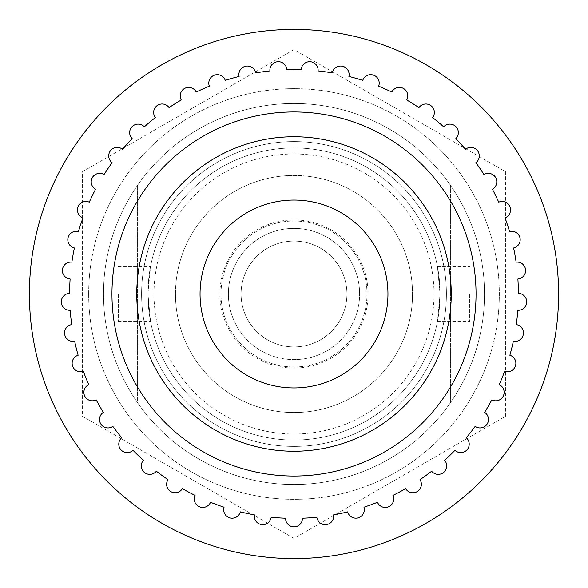 <?xml version="1.0" encoding="UTF-8"?>
<svg xmlns="http://www.w3.org/2000/svg" width="588" height="588" viewBox="0 0 588 588"><rect width="100%" height="100%" fill="white"/><g stroke="black" fill="none" stroke-linecap="round" stroke-linejoin="round"><path stroke-width="0.44" stroke-dasharray="2.94 2.21" d="M88.67 294A205.33 205.33 0 0 1 294 88.67A205.33 205.33 0 0 1 499.33 294A205.33 205.33 0 0 1 294 499.33A205.33 205.33 0 0 1 88.67 294A205.33 205.33 0 0 1 294 88.67A205.33 205.33 0 0 1 499.33 294A205.33 205.33 0 0 1 294 499.33A205.33 205.33 0 0 1 88.67 294M558.6 294A264.6 264.6 0 0 1 294 558.6A264.6 264.6 0 0 1 29.4 294A264.6 264.6 0 0 1 294 29.4A264.6 264.6 0 0 1 558.6 294M103.488 294A190.512 190.512 0 0 1 294 103.488A190.512 190.512 0 0 1 484.512 294A190.512 190.512 0 0 1 294 484.512A190.512 190.512 0 0 1 103.488 294A190.512 190.512 0 0 1 294 103.488A190.512 190.512 0 0 1 484.512 294A190.512 190.512 0 0 1 294 484.512A190.512 190.512 0 0 1 103.488 294M82.32 171.784L294 49.576L505.68 171.784L505.68 416.216L294 538.424L82.32 416.216L82.32 171.784L294 49.576L505.68 171.784L505.68 416.216L294 538.424L82.32 416.216L82.32 171.784M241.08 294A52.92 52.92 0 0 1 294 241.08A52.92 52.92 0 0 1 346.92 294A52.92 52.92 0 0 0 294 241.08A52.92 52.92 0 0 0 241.08 294A52.92 52.92 0 0 0 294 346.92A52.92 52.92 0 0 0 346.92 294A52.92 52.92 0 0 1 294 346.92A52.92 52.92 0 0 1 241.08 294A52.92 52.92 0 0 1 294 241.08A52.92 52.92 0 0 1 346.92 294A52.92 52.92 0 0 1 294 346.92A52.92 52.92 0 0 1 241.08 294A52.92 52.92 0 0 1 294 241.08A52.92 52.92 0 0 1 346.92 294A52.92 52.92 0 0 1 294 346.92A52.92 52.92 0 0 1 241.08 294A52.92 52.92 0 0 1 294 241.08A52.92 52.92 0 0 1 346.92 294A52.92 52.92 0 0 1 294 346.92A52.92 52.92 0 0 1 241.08 294A52.92 52.92 0 0 1 294 241.08A52.92 52.92 0 0 1 346.92 294A52.92 52.92 0 0 1 294 346.92A52.92 52.92 0 0 1 241.08 294M175.459 294A118.541 118.541 0 0 1 294 175.459A118.541 118.541 0 0 1 412.541 294A118.541 118.541 0 0 0 294 175.459A118.541 118.541 0 0 0 175.459 294A118.541 118.541 0 0 1 294 175.459A118.541 118.541 0 0 1 412.541 294A118.541 118.541 0 0 0 294 175.459A118.541 118.541 0 0 0 175.459 294A118.541 118.541 0 0 0 294 412.541A118.541 118.541 0 0 0 412.541 294A118.541 118.541 0 0 1 294 412.541A118.541 118.541 0 0 1 175.459 294A118.541 118.541 0 0 0 294 412.541A118.541 118.541 0 0 0 412.541 294A118.541 118.541 0 0 1 294 412.541A118.541 118.541 0 0 1 175.459 294A118.541 118.541 0 0 1 294 175.459A118.541 118.541 0 0 1 412.541 294A118.541 118.541 0 0 1 294 412.541A118.541 118.541 0 0 1 175.459 294A118.541 118.541 0 0 1 294 175.459A118.541 118.541 0 0 1 412.541 294A118.541 118.541 0 0 1 294 412.541A118.541 118.541 0 0 1 175.459 294M440.059 294L438.758 313.455L437.443 321.518L440.059 294L438.758 313.455L437.443 321.518L440.059 294A146.059 146.059 0 0 1 294 440.059A146.059 146.059 0 0 1 147.941 294L149.242 313.47L150.557 321.518L147.941 294L149.242 313.47L150.557 321.518L147.941 294A146.059 146.059 0 0 1 294 147.941A146.059 146.059 0 0 1 440.059 294A146.059 146.059 0 0 1 294 440.059A146.059 146.059 0 0 1 147.941 294A146.059 146.059 0 0 1 294 147.941A146.059 146.059 0 0 1 440.059 294A146.059 146.059 0 0 1 294 440.059A146.059 146.059 0 0 1 147.941 294L149.242 274.545L150.557 266.482L147.941 294A146.059 146.059 0 0 1 294 147.941A146.059 146.059 0 0 1 440.059 294A146.059 146.059 0 0 1 294 440.059A146.059 146.059 0 0 1 147.941 294A146.059 146.059 0 0 1 294 147.941A146.059 146.059 0 0 1 440.059 294L438.758 274.53L437.443 266.482L440.059 294L438.758 274.53L437.443 266.482L440.059 294M469.694 294L469.694 321.518L469.694 294M118.306 294L118.306 321.518L118.306 294M286.804 69.737A8.467 8.467 0 0 0 278.131 61.703A8.467 8.467 0 0 0 269.914 70.913A224.381 224.381 0 0 0 255.662 72.919A8.467 8.467 0 0 0 238.882 74.522A8.467 8.467 0 0 0 239.103 76.44A224.381 224.381 0 0 0 225.27 80.409A8.467 8.467 0 0 0 208.791 83.151A8.467 8.467 0 0 0 209.357 86.193A224.381 224.381 0 0 0 196.208 92.051A8.467 8.467 0 0 0 180.193 95.881A8.467 8.467 0 0 0 181.258 99.997A224.381 224.381 0 0 0 169.057 107.626A8.467 8.467 0 0 0 153.644 112.47A8.467 8.467 0 0 0 155.357 117.578A224.381 224.381 0 0 0 144.332 126.832A8.467 8.467 0 0 0 129.661 132.594A8.467 8.467 0 0 0 132.153 138.592A224.381 224.381 0 0 0 122.524 149.286A8.467 8.467 0 0 0 108.721 155.857A8.467 8.467 0 0 0 112.102 162.626A224.381 224.381 0 0 0 104.054 174.555A8.467 8.467 0 0 0 91.213 181.81A8.467 8.467 0 0 0 95.587 189.218A224.381 224.381 0 0 0 89.28 202.154A8.467 8.467 0 0 0 77.491 209.945A8.467 8.467 0 0 0 82.937 217.854A224.381 224.381 0 0 0 78.491 231.54A8.467 8.467 0 0 0 67.818 239.72A8.467 8.467 0 0 0 74.389 247.967A224.381 224.381 0 0 0 71.89 262.145A8.467 8.467 0 0 0 62.379 270.546A8.467 8.467 0 0 0 70.119 278.984A224.381 224.381 0 0 0 69.619 293.368A8.467 8.467 0 0 0 61.292 301.828A8.467 8.467 0 0 0 70.215 310.288A224.381 224.381 0 0 0 71.714 324.598A8.467 8.467 0 0 0 64.562 332.962A8.467 8.467 0 0 0 74.654 341.275A224.381 224.381 0 0 0 78.138 355.24A8.467 8.467 0 0 0 72.133 363.34A8.467 8.467 0 0 0 83.371 371.337A224.381 224.381 0 0 0 88.759 384.684A8.467 8.467 0 0 0 83.863 392.365A8.467 8.467 0 0 0 96.182 399.899A224.381 224.381 0 0 0 103.378 412.364A8.467 8.467 0 0 0 104.076 426.984A8.467 8.467 0 0 0 112.845 426.403A224.381 224.381 0 0 0 121.709 437.744A8.467 8.467 0 0 0 123.884 451.907A8.467 8.467 0 0 0 133.035 450.327A224.381 224.381 0 0 0 143.391 460.323A8.467 8.467 0 0 0 146.949 473.869A8.467 8.467 0 0 0 156.357 471.209A224.381 224.381 0 0 0 167.999 479.661A8.467 8.467 0 0 0 172.843 492.45A8.467 8.467 0 0 0 182.361 488.635A224.381 224.381 0 0 0 195.069 495.39A8.467 8.467 0 0 0 201.052 507.282A8.467 8.467 0 0 0 210.533 502.277A224.381 224.381 0 0 0 224.057 507.201A8.467 8.467 0 0 0 231.055 518.087A8.467 8.467 0 0 0 240.338 511.869A224.381 224.381 0 0 0 254.413 514.86A8.467 8.467 0 0 0 262.263 524.65A8.467 8.467 0 0 0 271.178 517.22A224.381 224.381 0 0 0 285.533 518.219A8.467 8.467 0 0 0 294 526.848A8.467 8.467 0 0 0 302.467 518.219A224.381 224.381 0 0 0 316.822 517.22A8.467 8.467 0 0 0 326.406 524.584A8.467 8.467 0 0 0 333.587 514.86A224.381 224.381 0 0 0 347.662 511.869A8.467 8.467 0 0 0 358.18 517.83A8.467 8.467 0 0 0 363.943 507.201A224.381 224.381 0 0 0 377.467 502.277A8.467 8.467 0 0 0 388.705 506.716A8.467 8.467 0 0 0 392.931 495.39A224.381 224.381 0 0 0 405.639 488.635A8.467 8.467 0 0 0 417.392 491.465A8.467 8.467 0 0 0 420.001 479.661A224.381 224.381 0 0 0 431.643 471.209A8.467 8.467 0 0 0 443.675 472.37A8.467 8.467 0 0 0 444.609 460.323A224.381 224.381 0 0 0 454.965 450.327A8.467 8.467 0 0 0 467.041 449.805A8.467 8.467 0 0 0 466.291 437.744A224.381 224.381 0 0 0 475.155 426.403A8.467 8.467 0 0 0 487.04 424.205A8.467 8.467 0 0 0 484.622 412.364A224.381 224.381 0 0 0 491.818 399.899A8.467 8.467 0 0 0 503.284 396.077A8.467 8.467 0 0 0 499.241 384.684A224.381 224.381 0 0 0 504.629 371.337A8.467 8.467 0 0 0 515.448 365.956A8.467 8.467 0 0 0 509.862 355.24A224.381 224.381 0 0 0 513.346 341.275A8.467 8.467 0 0 0 523.313 334.432A8.467 8.467 0 0 0 516.286 324.598A224.381 224.381 0 0 0 517.785 310.288A8.467 8.467 0 0 0 526.708 302.129A8.467 8.467 0 0 0 518.381 293.368A224.381 224.381 0 0 0 517.881 278.984A8.467 8.467 0 0 0 525.569 269.664A8.467 8.467 0 0 0 516.11 262.145A224.381 224.381 0 0 0 513.611 247.967A8.467 8.467 0 0 0 519.932 237.67A8.467 8.467 0 0 0 509.509 231.54A224.381 224.381 0 0 0 505.063 217.854A8.467 8.467 0 0 0 509.892 206.77A8.467 8.467 0 0 0 498.72 202.154A224.381 224.381 0 0 0 492.413 189.218A8.467 8.467 0 0 0 495.655 177.576A8.467 8.467 0 0 0 483.946 174.555A224.381 224.381 0 0 0 475.898 162.626A8.467 8.467 0 0 0 477.485 150.646A8.467 8.467 0 0 0 465.475 149.286A224.381 224.381 0 0 0 455.847 138.592A8.467 8.467 0 0 0 455.751 126.501A8.467 8.467 0 0 0 443.668 126.832A224.381 224.381 0 0 0 432.643 117.578A8.467 8.467 0 0 0 430.864 105.619A8.467 8.467 0 0 0 418.943 107.626A224.381 224.381 0 0 0 406.742 99.997A8.467 8.467 0 0 0 403.317 88.406A8.467 8.467 0 0 0 391.792 92.051A224.381 224.381 0 0 0 378.643 86.193A8.467 8.467 0 0 0 373.637 75.198A8.467 8.467 0 0 0 362.73 80.409A224.381 224.381 0 0 0 348.897 76.44A8.467 8.467 0 0 0 342.414 66.238A8.467 8.467 0 0 0 332.338 72.919A224.381 224.381 0 0 0 318.086 70.913A8.467 8.467 0 0 0 310.243 61.718A8.467 8.467 0 0 0 301.196 69.737A224.381 224.381 0 0 0 286.804 69.737M359.621 294A65.621 65.621 0 0 0 294 228.379A65.621 65.621 0 0 0 228.379 294A65.621 65.621 0 0 1 294 228.379A65.621 65.621 0 0 1 359.621 294A65.621 65.621 0 0 1 294 359.621A65.621 65.621 0 0 1 228.379 294A65.621 65.621 0 0 0 294 359.621A65.621 65.621 0 0 0 359.621 294A65.621 65.621 0 0 1 294 359.621A65.621 65.621 0 0 1 228.379 294A65.621 65.621 0 0 1 294 228.379A65.621 65.621 0 0 1 359.621 294A65.621 65.621 0 0 1 294 359.621A65.621 65.621 0 0 1 228.379 294A65.621 65.621 0 0 1 294 228.379A65.621 65.621 0 0 1 359.621 294M450.643 402.435A190.512 190.512 0 0 1 137.357 402.435L137.357 185.565A190.512 190.512 0 0 1 450.643 185.565L450.643 402.435A190.512 190.512 0 0 1 137.357 402.435L137.357 185.565A190.512 190.512 0 0 1 450.643 185.565L450.643 402.435M147.941 294L149.242 274.545L150.557 266.482L147.941 294M219.912 294A74.088 74.088 0 0 1 294 219.912A74.088 74.088 0 0 1 368.088 294A74.088 74.088 0 0 1 294 368.088A74.088 74.088 0 0 1 219.912 294M446.41 294A152.41 152.41 0 0 0 294 141.59A152.41 152.41 0 0 0 141.59 294A152.41 152.41 0 0 1 294 141.59A152.41 152.41 0 0 1 446.41 294A152.41 152.41 0 0 1 294 446.41A152.41 152.41 0 0 1 141.59 294A152.41 152.41 0 0 0 294 446.41A152.41 152.41 0 0 0 446.41 294A152.41 152.41 0 0 1 294 446.41A152.41 152.41 0 0 1 141.59 294A152.41 152.41 0 0 0 294 446.41A152.41 152.41 0 0 0 446.41 294A152.41 152.41 0 0 0 294 141.59A152.41 152.41 0 0 0 141.59 294A152.41 152.41 0 0 1 294 141.59A152.41 152.41 0 0 1 446.41 294A152.41 152.41 0 0 0 294 141.59A152.41 152.41 0 0 0 141.59 294A152.41 152.41 0 0 0 294 446.41A152.41 152.41 0 0 0 446.41 294M294 221A73 73 0 0 1 367 294A73 73 0 0 1 294 367A73 73 0 0 1 221 294A73 73 0 0 1 294 221A73 73 0 0 1 367 294A73 73 0 0 1 294 367A73 73 0 0 1 221 294A73 73 0 0 1 294 221M476.045 294A182.045 182.045 0 0 1 294 476.045A182.045 182.045 0 0 1 111.955 294A182.045 182.045 0 0 1 294 111.955A182.045 182.045 0 0 1 476.045 294A182.045 182.045 0 0 1 294 476.045A182.045 182.045 0 0 1 111.955 294A182.045 182.045 0 0 1 294 111.955A182.045 182.045 0 0 1 476.045 294A182.045 182.045 0 0 1 294 476.045A182.045 182.045 0 0 1 111.955 294A182.045 182.045 0 0 1 294 111.955A182.045 182.045 0 0 1 476.045 294A182.045 182.045 0 0 1 294 476.045A182.045 182.045 0 0 1 111.955 294M294 200.045A93.955 93.955 0 0 1 387.955 294A93.955 93.955 0 0 1 294 387.955A93.955 93.955 0 0 1 200.045 294A93.955 93.955 0 0 1 294 200.045M153.99 294A140.01 140.01 0 0 1 294 153.99A140.01 140.01 0 0 1 434.01 294A140.01 140.01 0 0 1 294 434.01A140.01 140.01 0 0 1 153.99 294A140.01 140.01 0 0 1 294 153.99A140.01 140.01 0 0 1 434.01 294A140.01 140.01 0 0 1 294 434.01A140.01 140.01 0 0 1 153.99 294M451.246 294A157.246 157.246 0 0 0 294 136.754A157.246 157.246 0 0 0 136.754 294A157.246 157.246 0 0 0 294 451.246A157.246 157.246 0 0 0 451.246 294M437.443 321.518L469.694 321.518L437.443 321.518M118.306 321.518L150.557 321.518L118.306 321.518M118.306 266.482L150.557 266.482L118.306 266.482M437.443 266.482L469.694 266.482L437.443 266.482"/><path stroke-width="0.88" d="M558.6 294A264.6 264.6 0 0 1 294 558.6A264.6 264.6 0 0 1 29.4 294A264.6 264.6 0 0 1 294 29.4A264.6 264.6 0 0 1 558.6 294M269.877 70.163A8.467 8.467 0 0 1 278.131 61.703A8.467 8.467 0 0 1 286.804 69.737A224.381 224.381 0 0 1 301.196 69.737A8.467 8.467 0 0 1 310.243 61.718A8.467 8.467 0 0 1 318.086 70.913A224.381 224.381 0 0 1 332.338 72.919A8.467 8.467 0 0 1 342.414 66.238A8.467 8.467 0 0 1 348.897 76.44A224.381 224.381 0 0 1 362.73 80.409A8.467 8.467 0 0 1 373.637 75.198A8.467 8.467 0 0 1 378.643 86.193A224.381 224.381 0 0 1 391.792 92.051A8.467 8.467 0 0 1 403.317 88.406A8.467 8.467 0 0 1 406.742 99.997A224.381 224.381 0 0 1 418.943 107.626A8.467 8.467 0 0 1 430.864 105.619A8.467 8.467 0 0 1 432.643 117.578A224.381 224.381 0 0 1 443.668 126.832A8.467 8.467 0 0 1 455.751 126.501A8.467 8.467 0 0 1 455.847 138.592A224.381 224.381 0 0 1 465.475 149.286A8.467 8.467 0 0 1 477.485 150.646A8.467 8.467 0 0 1 475.898 162.626A224.381 224.381 0 0 1 483.946 174.555A8.467 8.467 0 0 1 495.655 177.576A8.467 8.467 0 0 1 492.413 189.218A224.381 224.381 0 0 1 498.72 202.154A8.467 8.467 0 0 1 509.892 206.77A8.467 8.467 0 0 1 505.063 217.854A224.381 224.381 0 0 1 509.509 231.54A8.467 8.467 0 0 1 519.932 237.67A8.467 8.467 0 0 1 513.611 247.967A224.381 224.381 0 0 1 516.11 262.145A8.467 8.467 0 0 1 525.569 269.664A8.467 8.467 0 0 1 517.881 278.984A224.381 224.381 0 0 1 518.381 293.368A8.467 8.467 0 0 1 526.708 302.129A8.467 8.467 0 0 1 517.785 310.288A224.381 224.381 0 0 1 516.286 324.598A8.467 8.467 0 0 1 523.313 334.432A8.467 8.467 0 0 1 513.346 341.275A224.381 224.381 0 0 1 509.862 355.24A8.467 8.467 0 0 1 515.448 365.956A8.467 8.467 0 0 1 504.629 371.337A224.381 224.381 0 0 1 499.241 384.684A8.467 8.467 0 0 1 503.284 396.077A8.467 8.467 0 0 1 491.818 399.899A224.381 224.381 0 0 1 484.622 412.364A8.467 8.467 0 0 1 487.04 424.205A8.467 8.467 0 0 1 475.155 426.403A224.381 224.381 0 0 1 466.291 437.744A8.467 8.467 0 0 1 467.041 449.805A8.467 8.467 0 0 1 454.965 450.327A224.381 224.381 0 0 1 444.609 460.323A8.467 8.467 0 0 1 443.675 472.37A8.467 8.467 0 0 1 431.643 471.209A224.381 224.381 0 0 1 420.001 479.661A8.467 8.467 0 0 1 417.392 491.465A8.467 8.467 0 0 1 405.639 488.635A224.381 224.381 0 0 1 392.931 495.39A8.467 8.467 0 0 1 388.705 506.716A8.467 8.467 0 0 1 377.467 502.277A224.381 224.381 0 0 1 363.943 507.201A8.467 8.467 0 0 1 358.18 517.83A8.467 8.467 0 0 1 347.662 511.869A224.381 224.381 0 0 1 333.587 514.86A8.467 8.467 0 0 1 326.406 524.584A8.467 8.467 0 0 1 316.822 517.22A224.381 224.381 0 0 1 302.467 518.219A8.467 8.467 0 0 1 294 526.848A8.467 8.467 0 0 1 285.533 518.219A224.381 224.381 0 0 1 271.178 517.22A8.467 8.467 0 0 1 262.263 524.65A8.467 8.467 0 0 1 254.413 514.86A224.381 224.381 0 0 1 240.338 511.869A8.467 8.467 0 0 1 223.683 509.686A8.467 8.467 0 0 1 224.057 507.201A224.381 224.381 0 0 1 210.533 502.277A8.467 8.467 0 0 1 194.268 498.984A8.467 8.467 0 0 1 195.069 495.39A224.381 224.381 0 0 1 182.361 488.635A8.467 8.467 0 0 1 166.632 484.284A8.467 8.467 0 0 1 167.999 479.661A224.381 224.381 0 0 1 156.357 471.209A8.467 8.467 0 0 1 141.304 465.887A8.467 8.467 0 0 1 143.391 460.323A224.381 224.381 0 0 1 133.035 450.327A8.467 8.467 0 0 1 118.783 444.138A8.467 8.467 0 0 1 121.709 437.744A224.381 224.381 0 0 1 112.845 426.403A8.467 8.467 0 0 1 99.512 419.472A8.467 8.467 0 0 1 103.378 412.364A224.381 224.381 0 0 1 96.182 399.899A8.467 8.467 0 0 1 83.863 392.365A8.467 8.467 0 0 1 88.759 384.684A224.381 224.381 0 0 1 83.371 371.337A8.467 8.467 0 0 1 72.133 363.34A8.467 8.467 0 0 1 78.138 355.24A224.381 224.381 0 0 1 74.654 341.275A8.467 8.467 0 0 1 64.562 332.962A8.467 8.467 0 0 1 71.714 324.598A224.381 224.381 0 0 1 70.215 310.288A8.467 8.467 0 0 1 61.292 301.828A8.467 8.467 0 0 1 69.619 293.368A224.381 224.381 0 0 1 70.119 278.984A8.467 8.467 0 0 1 62.379 270.546A8.467 8.467 0 0 1 71.89 262.145A224.381 224.381 0 0 1 74.389 247.967A8.467 8.467 0 0 1 67.818 239.72A8.467 8.467 0 0 1 78.491 231.54A224.381 224.381 0 0 1 82.937 217.854A8.467 8.467 0 0 1 77.491 209.945A8.467 8.467 0 0 1 89.28 202.154A224.381 224.381 0 0 1 95.587 189.218A8.467 8.467 0 0 1 95.513 174.438A8.467 8.467 0 0 1 104.054 174.555A224.381 224.381 0 0 1 112.102 162.626A8.467 8.467 0 0 1 113.543 148.213A8.467 8.467 0 0 1 122.524 149.286A224.381 224.381 0 0 1 132.153 138.592A8.467 8.467 0 0 1 135.034 124.715A8.467 8.467 0 0 1 144.332 126.832A224.381 224.381 0 0 1 155.357 117.578A8.467 8.467 0 0 1 159.569 104.392A8.467 8.467 0 0 1 169.057 107.626A224.381 224.381 0 0 1 181.258 99.997A8.467 8.467 0 0 1 186.69 87.649A8.467 8.467 0 0 1 196.208 92.051A224.381 224.381 0 0 1 209.357 86.193A8.467 8.467 0 0 1 215.862 74.801A8.467 8.467 0 0 1 225.27 80.409A224.381 224.381 0 0 1 239.103 76.44A8.467 8.467 0 0 1 246.541 66.091A8.467 8.467 0 0 1 255.662 72.919A224.381 224.381 0 0 1 269.914 70.913A8.467 8.467 0 0 1 269.877 70.163M476.045 294A182.045 182.045 0 0 1 294 476.045A182.045 182.045 0 0 1 111.955 294A182.045 182.045 0 0 1 294 111.955A182.045 182.045 0 0 1 476.045 294A182.045 182.045 0 0 0 294 111.955A182.045 182.045 0 0 0 111.955 294M200.045 294A93.955 93.955 0 0 1 294 200.045A93.955 93.955 0 0 1 387.955 294A93.955 93.955 0 0 1 294 387.955A93.955 93.955 0 0 1 200.045 294M136.754 294A157.246 157.246 0 0 0 294 451.246A157.246 157.246 0 0 0 451.246 294A157.246 157.246 0 0 0 294 136.754A157.246 157.246 0 0 0 136.754 294"/></g></svg>
